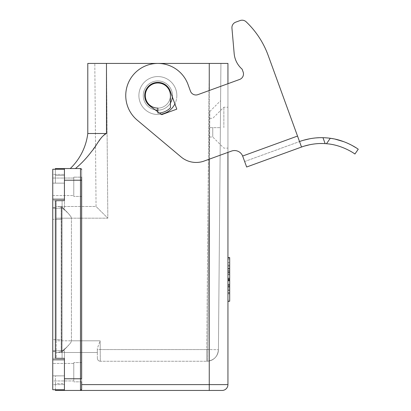 <?xml version="1.0" encoding="UTF-8"?>
<svg xmlns="http://www.w3.org/2000/svg" width="411" height="411" viewBox="0 0 411 411"><rect width="100%" height="100%" fill="white"/><g stroke="black" fill="none" stroke-linecap="round" stroke-linejoin="round"><path stroke-width="0.31" stroke-dasharray="2.06 1.54" d="M94.792 147.092L102.848 135.928L104.743 134.13L106.475 133.503L87.79 133.503L87.79 63.422L209.256 63.422L206.748 349.571L218.426 349.674L220.923 63.422L94.807 63.422L220.923 63.422L218.426 349.674A11.678 11.678 0 0 1 206.748 361.254L206.748 349.571L218.426 349.674C217.794 356.28 214.208 360.128 207.663 361.218C214.208 360.128 217.794 356.28 218.426 349.674L220.363 127.662L218.426 349.674A11.678 11.678 0 0 1 206.748 361.254L206.748 349.571L100.227 349.571L100.15 340.811L97.294 348.538L97.304 349.597L97.294 348.538L100.15 340.811L71.437 340.811L71.041 342.158L69.829 343.894L65.231 348.667L61.177 351.559L57.859 352.494L97.33 352.494L97.294 348.538L97.33 352.494L56.256 352.494L61.511 352.494L57.859 352.494L59.888 352.119L62.046 351.071L67.034 346.966L61.511 352.494L61.511 340.811L61.511 352.494L69.017 344.855L70.743 342.656L71.416 341.099L71.437 218.179L71.437 340.811L100.15 340.811L100.299 361.254L100.227 349.571L97.304 349.597L97.381 358.356C97.577 360.103 98.553 361.069 100.299 361.254C98.553 361.069 97.577 360.103 97.381 358.356L97.304 349.597L100.037 349.571M62.092 358.33L56.256 358.279L56.256 200.707L56.256 219.397L62.092 219.346L62.092 200.66L62.092 339.645L62.092 219.346L56.256 219.397L56.256 358.279L62.092 358.33L62.092 339.645L62.092 358.33L52.752 358.33L52.752 339.645L62.092 339.645L52.752 339.645L52.752 219.346L52.752 358.33L62.092 358.33M100.227 349.571L206.748 349.571L209.245 63.422L227.941 63.422L227.941 384.609A5.841 5.841 0 0 1 222.104 390.45L80.489 390.45L80.489 378.772L81.655 378.772L81.655 177.151L81.655 196.422L81.655 177.151L81.655 196.422L81.655 177.151L73.775 177.151L73.775 196.422L73.775 177.151L73.775 186.789L73.775 177.151L81.655 177.151M82.01 162.561L75.465 168.541L70.271 168.541A58.398 58.398 0 0 0 87.79 133.503A58.398 58.398 0 0 1 70.271 168.541L80.489 168.541A1.166 1.166 0 0 1 81.655 169.707L81.655 389.284A1.166 1.166 0 0 1 80.489 390.45L64.429 390.45L64.429 383.417L64.429 390.45L55.377 390.45L55.377 383.494L55.377 389.72M227.941 293.12L227.941 273.274L227.941 286.945L229.692 286.945L229.692 271.815L229.692 293.85L229.692 265.136L229.692 286.945L229.692 280.086L229.692 286.945L227.941 286.945L227.941 265.136L227.941 293.85L227.941 285.198L227.941 293.12L229.692 293.12L229.692 293.85L229.692 285.198L229.692 293.12L227.941 293.12M227.941 127.662L227.941 107.22L227.941 127.662M223.856 127.662L223.856 107.22L223.856 127.662M227.941 299.932L227.941 279.495L229.692 279.495L229.692 259.053L229.692 299.932L229.692 279.495L227.941 279.495L227.941 259.053L227.941 299.932L229.692 299.932M209.697 127.662L207.663 361.218L209.841 111.453L209.697 127.662L220.363 127.662L220.599 100.695L220.363 127.662L209.697 127.662M227.941 280.451L227.941 286.945L227.941 280.451L229.692 280.451L227.941 280.451M227.941 262.829L227.941 270.782L227.941 262.829L229.692 262.634L229.692 270.782L229.692 262.829M97.381 358.33L97.381 358.356C97.577 360.103 98.553 361.069 100.299 361.254L206.748 361.254L100.299 361.254M150.102 106.141L155.235 109.901A14.601 14.601 0 0 1 157.865 80.941A14.601 14.601 0 0 1 172.389 97.027L170.211 91.047A13.142 13.142 0 0 0 149.979 85.031A13.142 13.142 0 0 0 150.102 106.141L155.235 109.901A14.601 14.601 0 0 1 157.865 80.941A14.601 14.601 0 0 1 172.466 95.542A14.601 14.601 0 0 1 157.865 110.143A14.601 14.601 0 0 1 143.264 95.542A14.601 14.601 0 0 1 157.865 80.941A14.601 14.601 0 0 1 172.466 95.542A14.601 14.601 0 0 1 157.865 110.143A14.601 14.601 0 0 1 143.264 95.542A14.601 14.601 0 0 1 157.865 80.941A14.601 14.601 0 0 1 172.389 97.027L170.211 91.047A13.142 13.142 0 0 0 149.979 85.031A13.142 13.142 0 0 0 150.102 106.141L155.235 109.901A14.601 14.601 0 0 0 172.389 97.027L170.211 91.047A13.142 13.142 0 0 0 149.979 85.031A13.142 13.142 0 0 0 150.102 106.141M56.256 340.811L56.256 206.497L61.511 206.497L61.511 340.811L61.511 218.179L71.437 218.179L71.036 216.823L69.824 215.087L64.763 209.918L61.167 207.421L57.859 206.497L96.056 206.497L107.836 218.179L96.056 206.497L94.807 63.422L96.056 206.497L57.859 206.497L59.893 206.872L62.056 207.92L67.034 212.025L61.511 206.497L57.859 206.497L61.511 206.497L61.511 218.179L71.437 218.179L71.165 217.085L68.745 213.828L61.511 206.497L56.256 206.497L56.256 218.179L61.511 218.179L56.256 218.179L56.256 340.811L71.437 340.811L56.256 340.811M227.941 286.539L227.941 268.475L227.941 286.539L229.692 286.539L229.692 280.954L227.941 280.954L229.692 280.954L229.692 268.475L229.692 286.539M227.941 301.201L227.941 280.127L227.941 301.201L229.692 301.391M268.167 55.398A87.594 87.594 0 0 0 246.132 21.798A87.594 87.594 0 0 1 268.167 55.398L301.52 147.04L268.167 55.398A87.594 87.594 0 0 0 246.132 21.798A5.841 5.841 0 0 0 240.116 20.55L235.76 22.137A5.841 5.841 0 0 0 231.943 28.133L234.167 53.569A23.36 23.36 0 0 0 242.1 69.151L243.127 71.966A5.841 5.841 0 0 1 239.634 79.451L197.927 94.633A5.841 5.841 0 0 1 190.442 91.144L188.048 84.558A32.12 32.12 0 0 0 139.442 69.233A32.12 32.12 0 0 0 137.223 120.146L181.128 156.992A23.36 23.36 0 0 0 204.133 161.045L231.521 151.078A8.759 8.759 0 0 1 242.644 156.036A8.759 8.759 0 0 0 231.521 151.078L204.133 161.045L231.521 151.078M227.941 278.036L229.692 278.036L227.941 278.036M322.979 137.695L325.137 143.629A58.398 58.398 0 0 1 326.483 143.732L330.285 138.281A64.239 64.239 0 0 0 322.979 137.695L321.9 137.68M320.595 137.685L318.993 137.726M316.485 137.875L314.6 138.05M313.29 138.204L312.36 138.332M312.155 138.358L311.379 138.476M311.148 138.517L310.007 138.713M303.369 140.29L302.219 140.639M301.777 140.778L301.484 140.875M301.001 141.035L300.688 141.137M300.672 141.148L244.648 161.523L242.752 156.314L246.646 167.01L301.52 147.04L299.521 141.554L244.648 161.523L242.752 156.314M333.403 138.79L335.15 139.144M343.992 141.744L346.601 142.787M350.573 144.636L351.611 145.175M356.352 147.955L356.81 148.253M356.84 148.279L358.248 149.234M227.941 272.452L229.692 272.452M229.692 289.087L229.692 270.782L229.692 290.546L229.692 289.087L227.941 289.087L227.941 290.546L227.941 270.782L229.692 270.782L227.941 270.782L227.941 289.087L229.692 289.087M172.389 97.027L176.802 109.156L161.713 114.648L155.235 109.901M212.759 127.662L212.759 137.007L212.759 127.662M227.941 273.274L227.941 285.717L227.941 271.815L227.941 273.274L229.692 273.274L227.941 273.274M55.377 375.901L64.429 375.849L64.429 383.417L55.377 383.494L55.377 375.901L64.429 375.849L64.429 389.72L64.429 375.849L64.429 383.417L55.377 383.494L55.377 375.901M229.692 285.717L229.692 287.176L229.692 285.717L227.941 285.717L227.941 287.176L227.941 285.717L229.692 285.717M227.941 259.053L229.692 259.053M227.941 280.127L227.941 257.789L227.941 280.127L229.692 280.127L229.692 301.201M227.941 257.789L229.692 257.789L229.692 280.127M64.429 390.45L64.429 358.361L55.377 358.279L55.377 350.691L55.377 358.279L64.429 358.361L64.429 350.794L61.218 350.737L61.218 208.249L55.377 208.3L55.377 350.691L61.218 350.737L55.377 350.691L55.377 208.3L61.218 208.249L61.218 350.737L64.429 350.794L64.429 358.361L55.377 358.279L55.377 200.707L64.429 200.63L64.429 168.541L64.429 183.136L64.429 168.541L80.489 168.541A1.166 1.166 0 0 1 81.655 169.707A1.166 1.166 0 0 0 80.489 168.541L75.465 168.541M64.429 169.27L64.429 199.176L64.429 169.27L52.752 169.27L52.752 183.136L64.429 183.136L52.752 183.136L52.752 174.403L64.429 174.403L52.752 174.403L52.752 169.27L52.752 199.176L64.429 199.176L64.429 208.192L64.429 200.63L64.429 208.192L61.218 208.249L64.429 208.192L64.429 200.63L55.377 200.707L64.429 200.63M227.941 285.198L229.692 285.198M161.148 114.237A18.978 18.978 0 0 1 138.887 95.542A18.978 18.978 0 0 1 157.865 76.564A18.978 18.978 0 0 1 174.896 103.916M181.128 156.992A23.36 23.36 0 0 0 204.133 161.045A23.36 23.36 0 0 1 181.128 156.992L137.223 120.146L181.128 156.992M188.048 84.558A32.12 32.12 0 0 0 139.442 69.233A32.12 32.12 0 0 0 137.223 120.146A32.12 32.12 0 0 1 139.442 69.233A32.12 32.12 0 0 1 188.048 84.558L190.442 91.144A5.841 5.841 0 0 0 197.927 94.633A5.841 5.841 0 0 1 190.442 91.144L188.048 84.558M240.116 20.55A5.841 5.841 0 0 1 246.132 21.798A5.841 5.841 0 0 0 240.116 20.55L235.76 22.137A5.841 5.841 0 0 0 231.943 28.133L234.167 53.569A23.36 23.36 0 0 0 242.1 69.151L243.127 71.966A5.841 5.841 0 0 1 239.634 79.451M176.802 109.156L161.713 114.648L176.802 109.156M170.421 102.991A14.601 14.601 0 0 1 157.865 110.143M145.309 95.542A12.556 12.556 0 0 1 157.865 82.986A12.556 12.556 0 0 1 170.421 95.542A12.556 12.556 0 0 1 157.865 108.098A12.556 12.556 0 0 1 145.309 95.542A12.556 12.556 0 0 1 157.865 82.986A12.556 12.556 0 0 1 170.421 95.542L170.421 107.759A17.519 17.519 0 0 1 157.865 113.061L157.865 108.098L157.865 113.061A17.519 17.519 0 0 0 170.421 107.759L170.421 95.542A12.556 12.556 0 0 1 157.865 108.098L157.865 113.061A17.519 17.519 0 0 0 170.421 107.759L170.421 95.542A12.556 12.556 0 0 1 157.865 108.098A12.556 12.556 0 0 1 145.309 95.542A12.556 12.556 0 0 1 157.865 82.986A12.556 12.556 0 0 1 170.421 95.542A12.556 12.556 0 0 1 157.865 108.098M227.941 152.378L227.941 83.71M176.843 95.542A18.978 18.978 0 0 1 157.865 114.52A18.978 18.978 0 0 1 138.887 95.542A18.978 18.978 0 0 1 157.865 76.564A18.978 18.978 0 0 1 176.843 95.542M82.678 161.883L87.964 156L93.122 149.399M93.158 149.347L93.4 149.018M81.655 169.707L81.655 384.609L209.256 384.609L209.256 390.45M242.1 69.151L243.127 71.966M235.76 22.137A5.841 5.841 0 0 0 231.943 28.133M55.377 208.3L55.377 200.707L55.377 208.3M73.775 372.202L73.775 362.564L73.775 372.202M81.655 381.834L73.775 381.834L81.655 381.834L81.655 362.564L81.655 389.284M157.865 111.833L159.447 112.989M323.96 143.567L322.835 143.531M320.446 143.526L317.821 143.634M317.657 143.645L316.711 143.711M316.475 143.732L315.026 143.876M315.001 143.881L313.927 144.009M313.855 144.02L309.766 144.708M304.232 146.126L303.426 146.383M56.256 200.707L62.092 200.66L56.256 200.707M242.644 156.036L297.528 136.062L242.644 156.036L297.528 136.062L299.521 141.554M64.429 168.541L55.377 168.541L55.377 175.497L64.429 175.574L55.377 175.497L55.377 183.09L55.377 169.27M81.655 372.202L81.655 362.564L81.655 372.202M52.752 199.176L52.752 359.815L64.429 359.815L64.429 350.794L64.429 358.361M64.429 389.72L64.429 359.815L64.429 389.72L52.752 389.72L52.752 375.849L64.429 375.849L52.752 375.849L52.752 384.588L64.429 384.588L52.752 384.588L52.752 389.72L52.752 359.815M73.775 195.549L73.775 178.03L73.775 195.549L52.752 195.549L52.752 178.03L52.752 195.549L52.752 178.03L52.752 195.549L73.775 195.549L73.775 178.03L52.752 178.03L73.775 178.03L73.775 195.549M52.752 200.66L52.752 219.346L62.092 219.346L52.752 219.346L52.752 200.66L62.092 200.66L52.752 200.66M52.752 380.961L52.752 363.442L52.752 380.961L52.752 363.442L52.752 380.961L73.775 380.961L73.775 363.442L73.775 380.961L52.752 380.961M73.775 363.442L52.752 363.442L73.775 363.442L73.775 380.961L73.775 363.442M55.377 351.076L52.752 351.076M55.377 207.915L52.752 207.915M227.941 292.391L229.692 292.391L227.941 292.391M227.941 265.357L229.692 265.357M227.941 384.609L209.256 384.609L209.256 63.422M227.941 286.981L229.692 286.981M227.941 284.453L229.692 284.453M227.941 290.32L229.692 290.32M227.941 274.538L229.692 274.538M227.941 268.255L229.692 268.255M106.49 63.422L107.836 218.179L71.437 218.179L107.836 218.179L106.49 63.422M227.941 289.056L229.692 289.056M227.941 266.595L229.692 266.595L227.941 266.595M227.941 269.935L229.692 269.935M227.941 278.858L229.692 278.858M227.941 268.671L229.692 268.671M209.256 159.18L209.256 90.512M106.475 63.422L106.475 133.503M227.941 272.01L229.692 272.01M81.655 180.218L80.489 180.218L80.489 168.541M64.429 180.218L80.489 180.218L80.489 378.772L64.429 378.772M227.941 293.85L229.692 293.85L227.941 293.85M209.78 118.317L212.759 118.317L223.856 107.22L227.941 107.22M227.941 280.086L229.692 280.086M227.941 262.634L229.692 262.634M227.941 284.258L229.692 284.258M209.841 111.453L220.599 100.695M209.615 137.007L212.759 137.007L223.856 148.099L227.941 148.099M227.941 271.815L229.692 271.815L227.941 271.815M227.941 290.515L229.692 290.515M227.941 265.136L229.692 265.136M227.941 268.475L229.692 268.475M227.941 290.546L229.692 290.546M227.941 274.733L229.692 274.733M227.941 287.176L229.692 287.176M81.655 196.422L73.775 196.422L81.655 196.422M81.655 362.564L73.775 362.564L81.655 362.564"/><path stroke-width="0.62" d="M55.377 389.72L55.377 390.45L222.104 390.45A5.841 5.841 0 0 0 227.941 384.609L227.941 152.378M227.941 301.201L229.692 301.201L227.941 301.391M302.635 146.645L301.52 147.04L268.167 55.398A87.594 87.594 0 0 0 246.132 21.798A5.841 5.841 0 0 0 240.116 20.55L235.76 22.137A5.841 5.841 0 0 0 231.943 28.133L234.167 53.569A23.36 23.36 0 0 0 242.1 69.151L243.127 71.966A5.841 5.841 0 0 1 239.634 79.451A5.841 5.841 0 0 0 243.127 71.966M75.465 168.541C81.517 163.46 86.906 157.747 91.627 151.397C96.837 145.746 99.575 137.115 106.475 133.503L87.79 133.503L87.79 63.422L227.941 63.422L227.941 83.71M321.9 137.68L320.595 137.685M318.993 137.726L316.485 137.875M314.6 138.05L313.29 138.204M310.007 138.713L303.369 140.29M302.219 140.639L301.777 140.778M301.484 140.875L301.001 141.035M299.521 141.554C299.116 141.687 310.202 137.259 322.979 137.695A64.239 64.239 0 0 1 330.285 138.281L333.403 138.79M358.248 149.234C358.782 149.553 346.37 140.279 330.285 138.281L326.483 143.732C342.795 144.877 355.494 154.351 354.909 154.022L358.248 149.234L354.909 154.022C355.494 154.351 342.795 144.877 326.483 143.732A58.398 58.398 0 0 0 325.137 143.629L323.96 143.567M335.15 139.144L343.992 141.744M346.601 142.787L350.573 144.636M351.611 145.175L356.352 147.955M322.979 137.695L325.137 143.629C312.324 142.674 301.083 147.179 301.52 147.04L246.646 167.01L242.644 156.036A8.759 8.759 0 0 0 231.521 151.078L204.133 161.045A23.36 23.36 0 0 1 181.128 156.992L137.223 120.146A32.12 32.12 0 0 1 139.442 69.233A32.12 32.12 0 0 1 188.048 84.558L190.442 91.144A5.841 5.841 0 0 0 197.927 94.633L239.634 79.451M231.521 151.078A8.759 8.759 0 0 1 242.644 156.036L242.752 156.314L242.644 156.036L242.752 156.314L242.644 156.036L242.752 156.314L242.644 156.036L242.752 156.314L242.644 156.036L242.752 156.314L242.644 156.036L297.528 136.062L268.167 55.398M227.941 278.863L229.692 278.863L229.692 257.594L227.941 257.594M174.896 103.916A18.978 18.978 0 0 1 161.148 114.237M229.692 301.201L229.692 278.863M209.256 390.45L209.256 384.609L81.655 384.609L81.655 389.284L81.655 381.834M80.489 390.45L81.655 389.284A1.166 1.166 0 0 1 80.489 390.45L81.655 389.284A1.166 1.166 0 0 1 80.489 390.45L80.489 378.772L81.655 378.772L81.655 177.151M172.389 97.027A14.601 14.601 0 0 1 170.421 102.991M157.865 110.143A14.601 14.601 0 0 1 155.235 109.901M157.865 108.098A12.556 12.556 0 0 1 145.309 95.542A12.556 12.556 0 0 1 157.865 82.986A12.556 12.556 0 0 1 170.421 95.542L170.421 107.759A17.519 17.519 0 0 1 157.865 113.061L157.865 108.098A12.556 12.556 0 0 1 145.309 95.542M157.865 111.833L150.102 106.141A13.142 13.142 0 0 1 149.979 85.031A13.142 13.142 0 0 1 170.211 91.047L176.802 109.156L161.713 114.648L159.447 112.989M242.1 69.151A23.36 23.36 0 0 1 234.167 53.569L231.943 28.133M82.01 162.561L82.678 161.883M93.4 149.018L94.792 147.092M322.219 143.521L320.446 143.526M309.766 144.708L304.232 146.126M303.426 146.383L303.097 146.491M240.116 20.55L235.76 22.137M64.429 389.72L52.752 389.72L52.752 199.176L64.429 199.176L64.429 200.63L64.429 168.541L80.489 168.541A1.166 1.166 0 0 1 81.655 169.707A1.166 1.166 0 0 0 80.489 168.541L80.489 180.218L81.655 180.218M64.429 200.63L55.377 200.707L55.377 358.279L64.429 358.361L64.429 378.772L80.489 378.772L80.489 180.218L64.429 180.218M55.377 169.27L55.377 168.541L64.429 168.541M64.429 390.45L64.429 378.772M87.79 133.503A58.398 58.398 0 0 1 70.271 168.541A58.398 58.398 0 0 0 87.79 133.503M52.752 359.815L64.429 359.815L64.429 358.361M52.752 199.176L52.752 169.27L64.429 169.27M52.752 351.076L55.377 351.076M52.752 207.915L55.377 207.915M209.256 159.18L209.256 384.609L227.941 384.609A5.841 5.841 0 0 1 222.104 390.45M227.941 257.789L229.692 257.789M209.256 90.512L209.256 63.422M106.475 133.503L106.475 63.422M227.941 280.127L229.692 280.127"/></g></svg>
